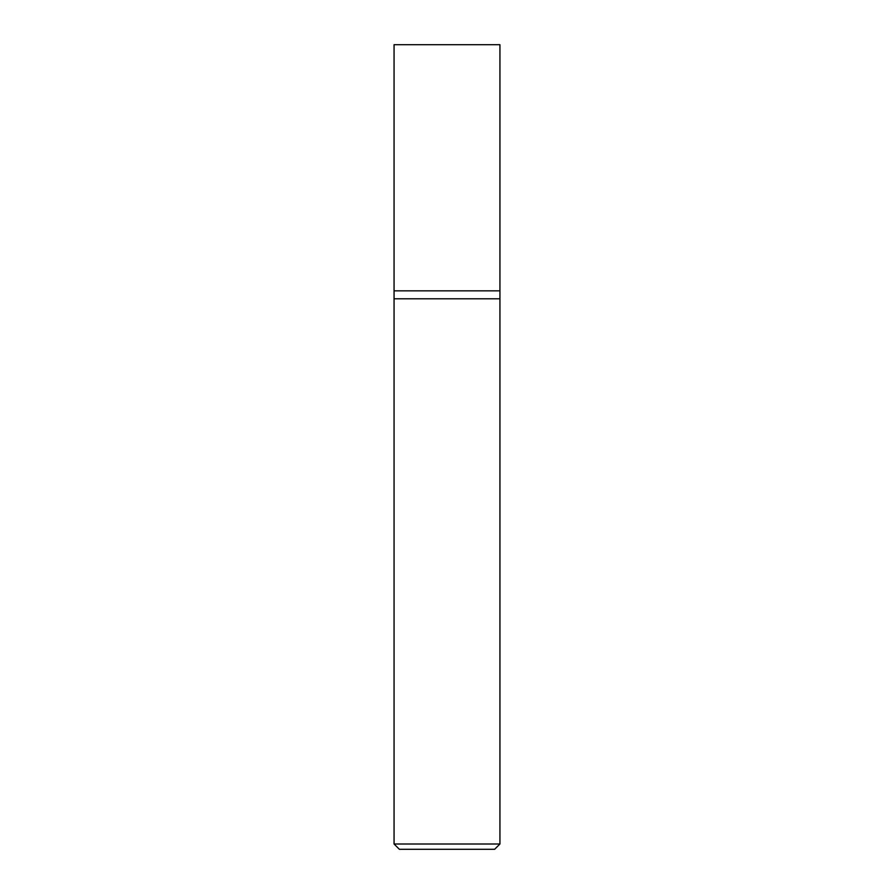 <?xml version="1.0" encoding="UTF-8"?>
<svg xmlns="http://www.w3.org/2000/svg" width="894" height="894" viewBox="0 0 894 894"><rect width="100%" height="100%" fill="white"/><g stroke="black" fill="none" stroke-linecap="round" stroke-linejoin="round"><path stroke-width="1.34" d="M499.936 844.003L499.936 290.841L394.064 290.841L394.064 844.003L399.361 849.3L494.639 849.3L499.936 844.003L394.064 844.003M394.064 298.786L499.936 298.786L394.064 298.786M499.936 290.841L499.936 44.7L394.064 44.7L394.064 290.841L499.936 290.841"/></g></svg>
